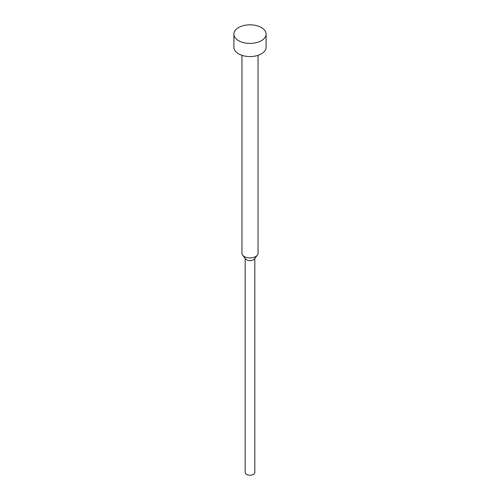 <?xml version="1.0" encoding="UTF-8"?>
<svg xmlns="http://www.w3.org/2000/svg" width="500" height="500" viewBox="0 0 500 500"><rect width="100%" height="100%" fill="white"/><g stroke="black" fill="none" stroke-linecap="round" stroke-linejoin="round"><path stroke-width="0.75" d="M233.894 34.119L233.894 47.269A16.106 9.3 0 0 0 238.612 53.844A16.106 9.3 0 0 0 256.163 55.856A16.106 9.3 0 0 0 266.106 47.269L266.106 34.119A16.106 9.3 0 0 0 261.388 27.544A16.106 9.3 0 0 0 243.837 25.531A16.106 9.3 0 0 0 233.894 34.119A16.106 9.3 0 0 0 238.612 40.694A16.106 9.3 0 0 0 256.163 42.706A16.106 9.3 0 0 0 266.106 34.119M241.95 55.319L241.95 253.269A8.05 4.65 0 0 0 242.65 255.169A8.05 4.65 0 0 0 244.306 256.556A8.05 4.65 0 0 0 257.35 255.169A8.05 4.65 0 0 0 258.05 253.269L258.05 55.319M242.65 255.169L245.588 258.962A4.831 2.788 0 0 0 246.581 259.8A4.831 2.788 0 0 0 254.412 258.962L257.35 255.169M245.169 258.419L245.169 472.425A4.831 2.788 0 0 0 246.581 474.394A4.831 2.788 0 0 0 251.85 475A4.831 2.788 0 0 0 254.831 472.425L254.831 258.419"/></g></svg>
